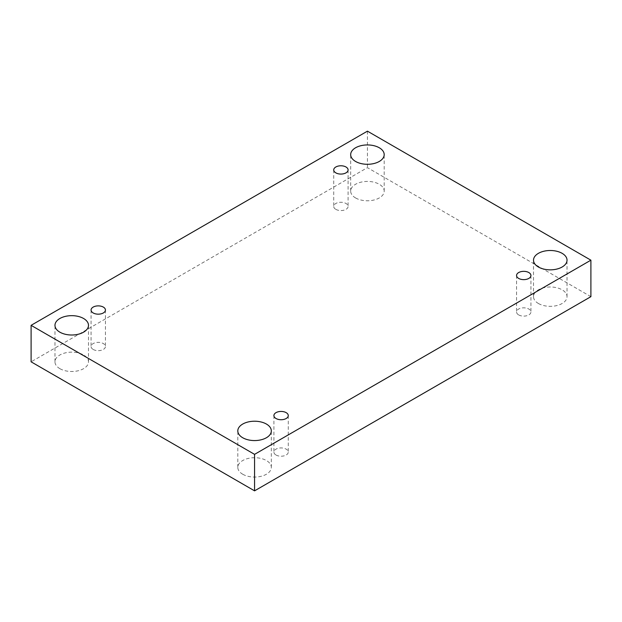 <?xml version="1.0" encoding="UTF-8"?>
<svg xmlns="http://www.w3.org/2000/svg" width="622" height="622" viewBox="0 0 622 622"><rect width="100%" height="100%" fill="white"/><g stroke="black" fill="none" stroke-linecap="round" stroke-linejoin="round"><path stroke-width="0.47" stroke-dasharray="3.11 2.33" d="M355.582 197.944A16.763 9.672 0 0 0 373.845 200.043A16.763 9.672 0 0 0 384.194 191.102A16.763 9.672 0 0 0 373.845 182.168A16.763 9.672 0 0 0 355.582 184.26A16.763 9.672 0 0 0 350.676 191.102A16.763 9.672 0 0 0 355.582 197.944M59.883 368.667A16.763 9.672 0 0 0 78.147 370.766A16.763 9.672 0 0 0 88.487 361.825A16.763 9.672 0 0 0 78.147 352.884A16.763 9.672 0 0 0 59.883 354.983A16.763 9.672 0 0 0 54.969 361.825A16.763 9.672 0 0 0 59.883 368.667M242.72 474.228A16.763 9.672 0 0 0 260.983 476.328A16.763 9.672 0 0 0 271.324 467.386A16.763 9.672 0 0 0 260.983 458.445A16.763 9.672 0 0 0 242.72 460.544A16.763 9.672 0 0 0 237.806 467.386A16.763 9.672 0 0 0 242.72 474.228M538.419 303.505A16.763 9.672 0 0 0 556.682 305.604A16.763 9.672 0 0 0 567.031 296.663A16.763 9.672 0 0 0 556.682 287.722A16.763 9.672 0 0 0 538.419 289.821A16.763 9.672 0 0 0 533.513 296.663A16.763 9.672 0 0 0 538.419 303.505M518.67 314.911A7.184 4.144 0 0 0 526.492 315.805A7.184 4.144 0 0 0 530.931 311.98A7.184 4.144 0 0 0 523.747 307.828A7.184 4.144 0 0 0 516.563 311.98A7.184 4.144 0 0 0 518.67 314.911M276.012 455.009A7.184 4.144 0 0 0 283.842 455.903A7.184 4.144 0 0 0 288.274 452.07A7.184 4.144 0 0 0 281.09 447.926A7.184 4.144 0 0 0 273.905 452.07A7.184 4.144 0 0 0 276.012 455.009M93.176 349.447A7.184 4.144 0 0 0 101.005 350.341A7.184 4.144 0 0 0 105.437 346.516A7.184 4.144 0 0 0 98.253 342.364A7.184 4.144 0 0 0 91.069 346.516A7.184 4.144 0 0 0 93.176 349.447M335.833 209.35A7.184 4.144 0 0 0 343.655 210.252A7.184 4.144 0 0 0 348.095 206.418A7.184 4.144 0 0 0 340.91 202.267A7.184 4.144 0 0 0 333.726 206.418A7.184 4.144 0 0 0 335.833 209.35M590.9 296.663L367.431 167.645L31.1 361.825M367.431 131.156L367.431 167.645M333.726 169.93L333.726 206.418M348.095 169.93L348.095 206.418M91.069 310.02L91.069 346.516M105.437 310.02L105.437 346.516M273.905 415.582L273.905 452.07M288.274 415.582L288.274 452.07M516.563 275.484L516.563 311.98M530.931 275.484L530.931 311.98M567.031 296.663L567.031 260.175M533.513 296.663L533.513 260.175M271.324 467.386L271.324 430.898M237.806 467.386L237.806 430.898M88.487 361.825L88.487 325.337M54.969 361.825L54.969 325.337M384.194 191.102L384.194 154.614M350.676 191.102L350.676 154.614"/><path stroke-width="0.93" d="M254.569 454.355L254.569 490.844L590.9 296.663L590.9 260.175L367.431 131.156L31.1 325.337L254.569 454.355L590.9 260.175M31.1 325.337L31.1 361.825L254.569 490.844M355.582 147.772A16.763 9.672 180 0 1 373.845 145.672A16.763 9.672 180 0 1 384.194 154.614A16.763 9.672 180 0 1 367.431 164.294A16.763 9.672 180 0 1 350.676 154.614A16.763 9.672 180 0 1 355.582 147.772M59.883 318.495A16.763 9.672 180 0 1 78.147 316.396A16.763 9.672 180 0 1 88.487 325.337A16.763 9.672 180 0 1 71.732 335.009A16.763 9.672 180 0 1 54.969 325.337A16.763 9.672 180 0 1 59.883 318.495M242.72 424.056A16.763 9.672 180 0 1 260.983 421.957A16.763 9.672 180 0 1 271.324 430.898A16.763 9.672 180 0 1 254.569 440.57A16.763 9.672 180 0 1 237.806 430.898A16.763 9.672 180 0 1 242.72 424.056M538.419 253.333A16.763 9.672 180 0 1 556.682 251.234A16.763 9.672 180 0 1 567.031 260.175A16.763 9.672 180 0 1 550.268 269.847A16.763 9.672 180 0 1 533.513 260.175A16.763 9.672 180 0 1 538.419 253.333M518.67 278.423A7.184 4.144 0 0 0 526.492 279.317A7.184 4.144 0 0 0 530.931 275.484A7.184 4.144 0 0 0 523.747 271.34A7.184 4.144 0 0 0 516.563 275.484A7.184 4.144 0 0 0 518.67 278.423M276.012 418.513A7.184 4.144 0 0 0 283.842 419.415A7.184 4.144 0 0 0 288.274 415.582A7.184 4.144 0 0 0 281.09 411.437A7.184 4.144 0 0 0 273.905 415.582A7.184 4.144 0 0 0 276.012 418.513M93.176 312.952A7.184 4.144 0 0 0 101.005 313.853A7.184 4.144 0 0 0 105.437 310.02A7.184 4.144 0 0 0 98.253 305.876A7.184 4.144 0 0 0 91.069 310.02A7.184 4.144 0 0 0 93.176 312.952M335.833 172.862A7.184 4.144 0 0 0 343.655 173.756A7.184 4.144 0 0 0 348.095 169.93A7.184 4.144 0 0 0 340.91 165.779A7.184 4.144 0 0 0 333.726 169.93A7.184 4.144 0 0 0 335.833 172.862"/></g></svg>

